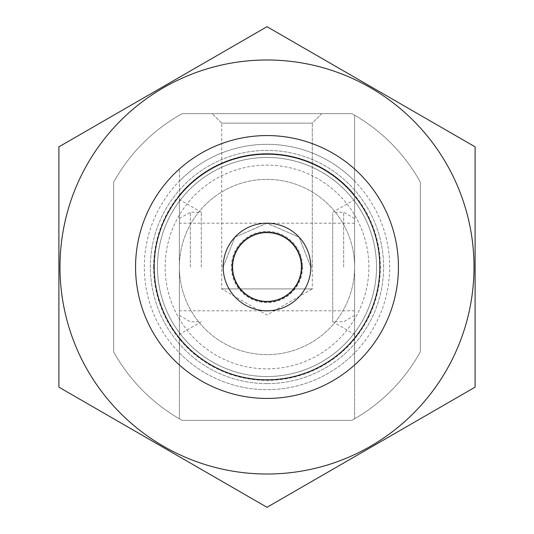 <?xml version="1.0" encoding="UTF-8"?>
<svg xmlns="http://www.w3.org/2000/svg" width="534" height="534" viewBox="0 0 534 534"><rect width="100%" height="100%" fill="white"/><g stroke="black" fill="none" stroke-linecap="round" stroke-linejoin="round"><path stroke-width="0.4" stroke-dasharray="2.67 2" d="M310.815 267L312.277 267L310.815 267L299.153 237.243L267.12 223.185L234.88 237.203L223.185 267L221.723 267L223.185 267L234.847 237.243L266.88 223.185L299.12 237.203L310.815 267A43.815 43.815 0 0 1 245.093 304.941A43.815 43.815 0 0 1 245.093 229.059A43.815 43.815 0 0 1 310.815 267A43.815 43.815 0 0 1 245.093 304.941A43.815 43.815 0 0 1 245.093 229.059A43.815 43.815 0 0 1 310.815 267A43.815 43.815 0 0 1 245.093 304.941A43.815 43.815 0 0 1 245.093 229.059A43.815 43.815 0 0 1 310.815 267M221.723 267L221.723 123.147L221.723 288.907L267 315.047L312.277 288.907L221.723 288.907L312.277 288.907L312.277 123.147L221.723 123.147L312.277 123.147L321.762 113.662L212.238 113.662L321.762 113.662L212.238 113.662L321.762 113.662L312.277 123.147L221.723 123.147L312.277 123.147L312.277 267M354.416 332.996L354.623 364.969L354.416 332.996A109.53 109.53 0 0 1 179.584 332.996L179.377 364.969L179.584 332.996M354.623 200.197L354.623 333.803M179.584 201.004L179.377 169.031L179.584 201.004A109.53 109.53 0 0 1 354.416 201.004M354.623 338.062L354.623 418.769A175.245 175.245 0 0 0 420.338 351.839L420.338 182.161L420.338 351.839A175.245 175.245 0 0 1 351.839 420.338L182.161 420.338A175.245 175.245 0 0 1 113.662 351.839L113.662 182.161A175.245 175.245 0 0 1 182.161 113.662L351.839 113.662A175.245 175.245 0 0 1 420.338 182.161L420.338 351.839A175.245 175.245 0 0 1 351.839 420.338L182.161 420.338A175.245 175.245 0 0 1 113.662 351.839L113.662 182.161A175.245 175.245 0 0 1 182.161 113.662L351.839 113.662A175.245 175.245 0 0 1 420.338 182.161L420.338 351.839A175.245 175.245 0 0 1 351.839 420.338L182.161 420.338A175.245 175.245 0 0 1 113.662 351.839L113.662 182.161A175.245 175.245 0 0 1 182.161 113.662L351.839 113.662A175.245 175.245 0 0 1 420.338 182.161A175.245 175.245 0 0 0 354.623 115.231L354.623 338.062A112.814 112.814 0 0 1 179.377 338.062L179.377 418.769A175.245 175.245 0 0 1 113.662 351.839L113.662 182.161A175.245 175.245 0 0 1 182.161 113.662L351.839 113.662A175.245 175.245 0 0 1 354.623 115.231L354.623 418.769A175.245 175.245 0 0 1 351.839 420.338L182.161 420.338A175.245 175.245 0 0 1 179.377 418.769L179.377 338.062M354.623 332.715L354.623 201.285A109.53 109.53 0 0 0 179.377 201.285L179.377 332.715A109.53 109.53 0 0 0 354.623 332.715A109.53 109.53 0 0 1 179.377 332.715M354.623 364.969A131.437 131.437 0 0 1 179.377 364.969A131.437 131.437 0 0 0 354.623 364.969A131.437 131.437 0 0 1 179.377 364.969A131.437 131.437 0 0 0 354.623 364.969M179.377 169.031A131.437 131.437 0 0 1 354.623 169.031A131.437 131.437 0 0 0 179.377 169.031A131.437 131.437 0 0 1 354.623 169.031A131.437 131.437 0 0 0 179.377 169.031M179.377 195.938A112.814 112.814 0 0 1 354.623 195.938M165.139 267A101.86 101.86 0 0 1 317.93 178.783A101.86 101.86 0 0 1 317.93 355.217A101.86 101.86 0 0 1 165.139 267A101.86 101.86 0 0 1 317.93 178.783A101.86 101.86 0 0 1 317.93 355.217A101.86 101.86 0 0 1 165.139 267M223.185 267A43.815 43.815 0 0 1 288.907 229.059A43.815 43.815 0 0 1 288.907 304.941A43.815 43.815 0 0 1 223.185 267A43.815 43.815 0 0 1 288.907 229.059A43.815 43.815 0 0 1 288.907 304.941A43.815 43.815 0 0 1 223.185 267M135.563 267A131.437 131.437 0 0 1 332.715 153.171A131.437 131.437 0 0 1 332.715 380.829A131.437 131.437 0 0 1 135.563 267A131.437 131.437 0 0 1 332.715 153.171A131.437 131.437 0 0 1 332.715 380.829A131.437 131.437 0 0 1 135.563 267A131.437 131.437 0 0 1 332.715 153.171A131.437 131.437 0 0 1 332.715 380.829A131.437 131.437 0 0 1 135.563 267A131.437 131.437 0 0 1 332.715 153.171A131.437 131.437 0 0 1 332.715 380.829A131.437 131.437 0 0 1 135.563 267M157.47 267A109.53 109.53 0 0 1 321.762 172.142A109.53 109.53 0 0 1 321.762 361.858A109.53 109.53 0 0 1 157.47 267A109.53 109.53 0 0 1 321.762 172.142A109.53 109.53 0 0 1 321.762 361.858A109.53 109.53 0 0 1 157.47 267A109.53 109.53 0 0 1 321.762 172.142A109.53 109.53 0 0 1 321.762 361.858A109.53 109.53 0 0 1 157.47 267M179.377 333.803L179.377 200.197M190.331 267L190.331 212.238L190.331 267M179.377 267L179.377 218.56L179.377 267A87.623 87.623 0 0 1 310.815 191.119A87.623 87.623 0 0 1 310.815 342.881A87.623 87.623 0 0 1 179.377 267A87.623 87.623 0 0 1 310.815 191.119A87.623 87.623 0 0 1 310.815 342.881A87.623 87.623 0 0 1 179.377 267M201.285 267L201.285 212.238L201.285 267M354.623 267L354.623 218.56L354.623 267A87.623 87.623 0 0 1 223.185 342.881A87.623 87.623 0 0 1 223.185 191.119A87.623 87.623 0 0 1 354.623 267A87.623 87.623 0 0 1 223.185 342.881A87.623 87.623 0 0 1 223.185 191.119A87.623 87.623 0 0 1 354.623 267M332.715 213.613L332.715 321.762L332.715 213.613M343.669 267L343.669 212.238L343.669 267M475.106 146.85L475.106 387.15L267 507.3L58.894 387.15L58.894 146.85L267 26.7L475.106 146.85M267 398.437A131.437 131.437 0 0 1 153.171 201.285A131.437 131.437 0 0 1 380.829 201.285A131.437 131.437 0 0 1 267 398.437M267 474.012A207.012 207.012 0 0 1 87.723 163.497A207.012 207.012 0 0 1 446.277 163.497A207.012 207.012 0 0 1 267 474.012M267 383.619A116.619 116.619 0 0 1 166.007 208.694A116.619 116.619 0 0 1 367.993 208.694A116.619 116.619 0 0 1 267 383.619A116.619 116.619 0 0 1 166.007 208.694A116.619 116.619 0 0 1 367.993 208.694A116.619 116.619 0 0 1 267 383.619M302.05 267A35.05 35.05 0 0 1 249.478 297.351A35.05 35.05 0 0 1 249.478 236.649A35.05 35.05 0 0 1 302.05 267A35.05 35.05 0 0 1 249.478 297.351A35.05 35.05 0 0 1 249.478 236.649A35.05 35.05 0 0 1 302.05 267A35.05 35.05 0 0 1 249.478 297.351A35.05 35.05 0 0 1 249.478 236.649A35.05 35.05 0 0 1 302.05 267M354.623 352.854A122.673 122.673 0 0 1 179.377 352.854M179.377 181.146A122.673 122.673 0 0 1 354.623 181.146M179.377 201.285A109.53 109.53 0 0 1 354.623 201.285M354.623 338.95A113.382 113.382 0 0 1 179.377 338.95M179.377 195.05A113.382 113.382 0 0 1 354.623 195.05M153.618 267A113.382 113.382 0 0 1 323.691 168.811A113.382 113.382 0 0 1 323.691 365.189A113.382 113.382 0 0 1 153.618 267M144.327 267A122.673 122.673 0 0 1 328.337 160.761A122.673 122.673 0 0 1 328.337 373.239A122.673 122.673 0 0 1 144.327 267M302.578 267A35.578 35.578 0 0 1 249.211 297.812A35.578 35.578 0 0 1 249.211 236.188A35.578 35.578 0 0 1 302.578 267M179.377 315.44L190.331 321.762L201.285 321.762L179.377 334.411M179.377 218.56L190.331 212.238L201.285 212.238L179.377 199.589M354.623 223.185L179.377 223.185M354.623 310.815L179.377 310.815M354.623 315.44L343.669 321.762L332.715 321.762L354.623 334.411M354.623 218.56L343.669 212.238L332.715 212.238L354.623 199.589M221.723 123.147L212.238 113.662L221.723 123.147"/><path stroke-width="0.8" d="M154.186 267A112.814 112.814 0 0 1 323.41 169.298A112.814 112.814 0 0 1 323.41 364.702A112.814 112.814 0 0 1 154.186 267M267 474.012A207.012 207.012 0 0 1 87.723 163.497A207.012 207.012 0 0 1 446.277 163.497A207.012 207.012 0 0 1 267 474.012M267 398.437A131.437 131.437 0 0 1 153.171 201.285A131.437 131.437 0 0 1 380.829 201.285A131.437 131.437 0 0 1 267 398.437M58.894 146.85L58.894 387.15L267 507.3L475.106 387.15L475.106 146.85L267 26.7L58.894 146.85M301.403 267A34.403 34.403 0 0 1 249.799 296.797A34.403 34.403 0 0 1 249.799 237.203A34.403 34.403 0 0 1 301.403 267M310.815 267A43.815 43.815 0 0 1 245.093 304.941A43.815 43.815 0 0 1 245.093 229.059A43.815 43.815 0 0 1 310.815 267"/></g></svg>
